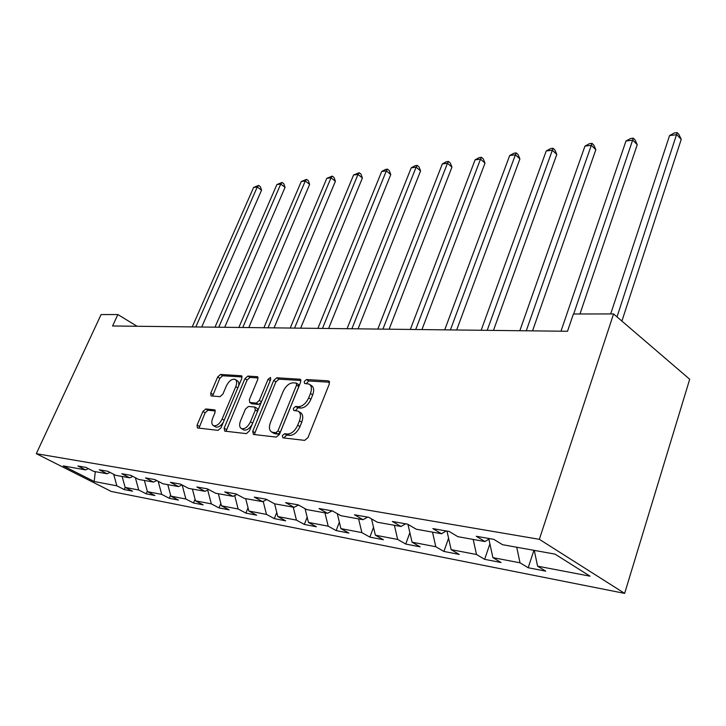 <?xml version="1.0" encoding="UTF-8"?>
<svg xmlns="http://www.w3.org/2000/svg" width="726" height="726" viewBox="0 0 726 726"><rect width="100%" height="100%" fill="white"/><g stroke="black" fill="none" stroke-linecap="round" stroke-linejoin="round"><path stroke-width="1.09" d="M282.35 435.627L282.922 437.86L304.684 440.373L307.987 437.587L329.341 383.9L328.397 380.832L306.49 379.535L304.267 381.468L304.566 383.491L309.013 384.063C311.626 385.615 312.107 388.746 310.447 393.465L308.686 397.848C306 403.502 302.57 406.442 298.395 406.678L295.618 406.442L293.386 408.357L293.694 410.453L298.005 411.088C300.691 412.686 301.172 415.925 299.466 420.79L297.687 425.236C294.965 430.963 291.525 433.894 287.36 434.03L284.592 433.721L282.35 435.627M298.803 411.578L300.274 412.486C302.96 414.092 303.45 417.323 301.753 422.187L299.974 426.625C297.261 432.342 293.821 435.264 289.656 435.4L286.888 435.092L284.646 436.998L284.42 438.032M329.631 382.23L308.713 380.969L306.29 383.655M309.884 384.617L311.254 385.497C313.868 387.049 314.349 390.18 312.697 394.89L310.937 399.264C308.26 404.908 304.829 407.849 300.655 408.076L297.878 407.84L295.428 410.653M205.757 408.956L202.917 411.479L197.091 425.1L197.354 427.932L218.063 430.364L221.003 427.795L241.767 378.482L241.477 375.759L220.495 374.453L217.664 376.994L210.749 393.156L211.003 395.888L220.005 396.668L222.882 394.118L226.34 385.978C228.926 380.959 231.812 378.736 234.997 379.326C236.894 380.488 237.157 382.929 235.769 386.64L222.111 419.02C219.533 424.066 216.666 426.28 213.508 425.672C211.538 424.447 211.275 421.906 212.727 418.049L215.014 412.667L214.733 409.863L205.757 408.956L207.963 410.244L205.122 412.767L198.969 428.159M539.336 539.318L613.57 313.941L573.395 313.995L567.514 331.274L112.594 325.983L117.866 314.558L101.086 314.576L36.3 453.677L539.336 539.318L624.641 593.387L111.35 491.484L36.3 453.677M252.702 431.362L253.41 434.447L276.288 437.097L279.465 434.375L300.655 382.121L300.228 379.244L276.76 377.783L273.702 380.46L252.702 431.362L254.971 432.696L254.654 434.593M246.35 433.631L224.742 431.135L224.125 428.14L244.916 378.682L247.856 376.077L257.44 376.703L257.766 379.471L249.363 399.636L249.699 402.485L256.269 403.102L259.309 400.453L268.085 379.253L270.48 377.456L270.725 379.417L249.399 430.99L246.35 433.631M124.2 489.569L132.522 491.175L125.135 487.409L124.2 489.569L116.85 485.83L94.171 481.492L63.271 465.901L85.541 469.903L77.854 465.992L85.958 467.417L93.69 471.365L107.049 473.76L99.262 469.767L107.784 471.265L115.606 475.294L129.655 477.817L121.777 473.733L130.744 475.321L138.666 479.432L153.449 482.082L145.472 477.917L154.928 479.587L162.942 483.779L178.532 486.583L170.465 482.327L180.447 484.088L188.551 488.38L205.013 491.33L196.855 486.983L207.4 488.843L215.595 493.226L233.01 496.348L224.751 491.901L235.923 493.871L244.208 498.363L262.649 501.666L254.309 497.119L266.143 499.207L274.519 503.799L294.084 507.311L285.663 502.646L298.241 504.869L306.69 509.57L327.49 513.3L318.995 508.527L332.372 510.886L340.893 515.705L363.045 519.68L354.479 514.788L368.754 517.302L377.339 522.239L400.979 526.477L392.358 521.468L407.604 524.154L416.252 529.218L441.526 533.755L432.859 528.61L449.194 531.496L457.879 536.686L484.968 541.551L476.274 536.269L493.807 539.364L502.519 544.691L555 554.11L590.029 576.181L537.585 566.162L545.734 571.153L528.174 567.75L520.025 562.813L492.89 557.632L501.031 562.496L484.632 559.329L476.501 554.501L451.136 549.655L459.259 554.419L443.913 551.442L435.8 546.732L412.05 542.195L420.136 546.841L405.743 544.055L397.666 539.445L375.378 535.189L383.419 539.736L369.888 537.122L361.866 532.612L340.902 528.61L348.888 533.056L336.147 530.588L328.188 526.178L308.432 522.411L316.364 526.758L304.348 524.435L296.444 520.115L277.804 516.558L285.663 520.814L274.31 518.618L266.478 514.398L248.864 511.031L256.65 515.197L245.905 513.119L238.146 508.99L221.466 505.804L229.171 509.879L218.998 507.91L211.32 503.862L195.503 500.84L203.135 504.842L193.47 502.973L185.874 499.007L170.855 496.139L178.405 500.06L169.222 498.281L161.707 494.388L147.432 491.665L154.901 495.504L146.162 493.816L138.73 490.005L125.135 487.409L122.131 476.465M135.381 477.726L138.73 490.005M107.049 473.76L110.043 472.435M144.392 480.458L147.432 491.665M158.186 481.293L161.707 494.388M129.655 477.817L132.813 476.392M167.788 484.65L170.855 496.139M182.153 484.995L185.874 499.007M153.449 482.082L156.78 480.558M192.399 489.07L195.503 500.84M207.709 490.041L211.32 503.862M178.532 486.583L182.044 484.932M218.335 493.716L221.466 505.804M234.689 495.522L238.146 508.99M205.013 491.33L208.725 489.551M245.697 498.626L248.864 511.031M263.193 501.394L266.478 514.398M233.01 496.348L236.939 494.424M274.61 503.817L277.804 516.558M293.231 507.156L296.444 520.115M262.649 501.666L266.814 499.57M305.056 508.654L308.432 522.411M324.949 512.846L328.188 526.178M294.084 507.311L298.513 505.015M337.3 513.672L340.902 528.61M358.608 518.881L361.866 532.612M327.49 513.3L332.109 510.841M371.54 518.908L375.378 535.189M394.39 525.297L397.666 539.445M363.045 519.68L367.701 517.121M407.948 524.363L412.05 542.195M432.505 532.14L435.8 546.732M400.979 526.477L405.662 523.818M446.989 531.105L451.136 549.655M473.189 539.436L476.501 554.501M441.526 533.755L446.236 530.969M488.879 539.137L492.89 557.632M516.721 547.241L520.025 562.813M484.968 541.551L489.696 538.638M534.282 550.39L537.585 566.162M613.57 313.941L689.7 379.244L624.641 593.387M137.096 326.273L117.866 314.558M95.306 471.655L94.171 481.492M113.673 474.296L116.85 485.83M85.541 469.903L88.4 468.66M533.928 550.326L528.174 567.75M489.905 543.883L484.632 559.329M448.577 538.202L443.913 551.442M409.863 532.684L405.743 544.055M373.527 527.339L369.888 537.122M339.351 522.185L336.147 530.588M307.162 517.221L304.348 524.435M276.769 512.438L274.31 518.618M248.047 507.846L245.905 513.119M220.849 503.427L218.998 507.91M195.067 499.179L193.47 502.973M170.583 495.105L169.222 498.281M147.305 491.184L146.162 493.816M300.954 380.497L278.975 379.172L275.916 381.849L254.971 432.696M275.78 432.741L278.004 430.836L296.58 385.098L296.29 383.074L293.123 382.829C289.075 383.128 285.745 386.023 283.122 391.505L270.471 422.459C268.729 427.287 269.174 430.518 271.814 432.124L275.78 432.741L278.067 434.094L280.281 432.206L278.004 430.836M296.462 383.192L298.513 384.49L298.803 386.513L280.281 432.206M273.421 433.077L275.208 433.776L272.931 432.415M278.067 434.094L275.208 433.776M258.093 377.919L250.043 377.429L247.103 380.034L226.04 431.289M251.731 403.71L258.501 404.455L261.16 402.54M240.542 420.79C239.09 424.737 239.408 427.351 241.486 428.63C244.825 429.293 247.82 427.024 250.461 421.815L255.343 410.009L254.645 407.032L248.419 406.478L245.415 409.101L240.542 420.79M243.255 429.665L243.745 429.955C246.649 430.672 249.445 428.812 252.14 424.374M257.83 410.617L257.222 408.466L255.189 407.241M215.359 410.952L207.963 410.244M215.313 426.716L215.749 426.961C218.208 427.641 220.731 426.098 223.309 422.323M238.609 385.978C239.163 383.246 238.691 381.477 237.175 380.669L235.505 379.644M242.103 376.948L222.664 375.778L219.833 378.31L212.591 396.069M621.901 321.083L681.242 139.365L676.813 134.673L669.572 135.571L610.684 313.95M617.009 316.89L677.195 132.613L678.955 134.491L681.242 139.365M669.572 135.571L674.3 132.976L677.195 132.613M579.974 313.986L637.246 144.692L632.791 140.163L625.984 141.007L560.971 331.201M573.685 313.995L633.317 138.149L635.096 139.964L637.246 144.692M625.984 141.007L630.595 138.494L633.317 138.149M532.539 330.875L595.837 149.71L591.363 145.327L584.947 146.126L519.825 330.72M526.25 330.802L592.017 143.358L593.804 145.109L595.837 149.71M584.947 146.126L589.448 143.675L592.017 143.358M493.471 330.421L556.788 154.438L552.304 150.2L546.251 150.954L481.147 330.276M487.191 330.348L553.067 148.267L554.864 149.964L556.788 154.438M546.251 150.954L550.653 148.576L553.067 148.267M456.672 329.985L519.907 158.903L515.415 154.801L509.697 155.509L444.711 329.849M450.401 329.913L515.415 154.801L516.286 152.905L518.074 154.547L519.907 158.903M509.697 155.509L513.999 153.195L516.286 152.905M421.951 329.586L485.004 163.132L480.521 159.148L475.113 159.829L410.326 329.45M415.708 329.513L480.521 159.148L481.483 157.297L483.271 158.885L485.004 163.132M475.113 159.829L479.314 157.569L481.483 157.297M389.127 329.205L451.944 167.134L447.47 163.277L442.334 163.913L377.829 329.069M382.92 329.132L447.47 163.277L448.505 161.453L450.292 162.996L451.944 167.134M442.334 163.913L446.454 161.716L448.505 161.453M358.063 328.842L420.572 170.937L416.116 167.189L411.243 167.797L347.064 328.715M351.883 328.769L416.116 167.189L417.214 165.401L418.993 166.898L420.572 170.937M411.243 167.797L415.263 165.646L417.214 165.401M328.615 328.497L390.769 174.549L386.332 170.9L381.695 171.481L317.906 328.37M322.48 328.424L386.332 170.9L387.493 169.149L389.263 170.61L390.769 174.549M381.695 171.481L385.633 169.385L387.493 169.149M300.655 328.17L362.41 177.979L358 174.431L353.58 174.984L290.228 328.052M294.565 328.107L358 174.431L359.216 172.715L360.976 174.131L362.41 177.979M353.58 174.984L359.216 172.715M274.083 327.862L335.403 181.255L331.011 177.797L326.809 178.324L263.91 327.744M268.039 327.798L331.011 177.797L332.281 176.109L334.033 177.498L335.403 181.255M326.809 178.324L332.281 176.109M248.791 327.571L309.648 184.368L305.283 181.01L301.272 181.509L238.863 327.453M242.793 327.499L305.283 181.01L306.59 179.349L308.332 180.701L309.648 184.368M301.272 181.509L306.59 179.349M224.688 327.29L285.064 187.353L280.735 184.068L276.896 184.549L214.996 327.181M218.753 327.217L280.735 184.068L282.069 182.444L283.802 183.76L285.064 187.353M276.896 184.549L282.069 182.444M201.701 327.018L261.56 190.194L257.267 186.999L253.601 187.453L192.236 326.909M195.811 326.954L257.267 186.999L258.637 185.402L260.353 186.682L261.56 190.194M253.601 187.453L258.637 185.402M289.656 435.4L287.36 434.03M299.974 426.625L297.687 425.236M301.753 422.187L299.466 420.79M297.878 407.84L295.618 406.442M300.655 408.076L298.395 406.678M310.937 399.264L308.686 397.848M312.697 394.89L310.447 393.465M308.713 380.969L306.49 379.535M329.432 381.504L328.397 380.832M286.888 435.092L284.592 433.721M275.916 381.849L273.702 380.46M278.975 379.172L276.76 377.783M300.764 379.752L299.811 379.144M298.803 386.513L296.58 385.098M226.367 429.447L224.125 428.14M247.103 380.034L244.916 378.682M250.043 377.429L247.856 376.077M257.893 377.13L257.068 376.622M252.276 403.919L250.043 402.576M258.501 404.455L256.269 403.102M261.478 401.777L259.309 400.453M270.235 380.605L268.085 379.253M252.657 423.113L250.461 421.815M257.53 411.324L255.343 410.009M215.114 410.181L214.433 409.782M224.189 420.236L222.111 419.02M237.81 387.884L235.769 386.64M212.936 394.463L210.749 393.156M219.833 378.31L217.664 376.994M222.664 375.778L220.495 374.453M241.903 376.159L241.123 375.678M199.314 426.371L197.091 425.1M205.122 412.767L202.917 411.479M274.101 433.476L271.814 432.124M251.931 403.828L249.699 402.485M243.745 429.955L241.486 428.63M215.749 426.961L213.508 425.672"/></g></svg>
